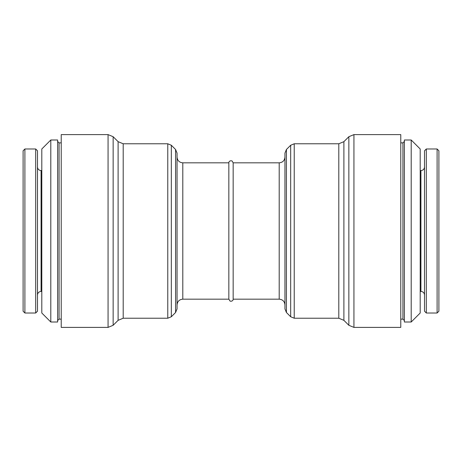 <?xml version="1.0" encoding="UTF-8"?>
<svg xmlns="http://www.w3.org/2000/svg" width="462" height="462" viewBox="0 0 462 462"><rect width="100%" height="100%" fill="white"/><g stroke="black" fill="none" stroke-linecap="round" stroke-linejoin="round"><path stroke-width="0.69" d="M437.104 148.989L437.104 313.011L438.9 311.209L438.9 150.791L437.104 148.989L426.311 148.989L424.514 150.791L424.514 311.209L426.311 313.011L426.311 148.989M438.9 231L438.9 174.168M411.203 322.002L420.195 313.011L420.195 148.989L411.203 139.998L404.371 139.998L404.371 322.002L411.203 322.002L411.203 139.998M353.938 327.396L400.773 327.396L400.773 134.604L353.938 134.604L348.85 136.712L348.85 325.288L353.938 327.396L353.938 134.604M286.428 149.492L286.428 312.508L284.956 308.945L284.956 153.055L286.428 149.492L290.673 145.253L290.673 316.747L294.23 318.226L294.23 143.774L290.673 145.253M279.198 162.838L279.198 299.162C282.692 299.503 284.609 301.42 284.956 304.914L284.956 157.086C284.609 160.58 282.692 162.497 279.198 162.838L233.16 162.838L232.109 160.984C229.164 160.048 228.528 162.936 228.84 162.838L182.802 162.838C179.308 162.497 177.391 160.58 177.044 157.086M279.198 299.162L233.16 299.162L233.16 162.838M233.16 299.162C233.42 299.133 232.877 301.784 230.07 301.108L228.84 299.162L228.84 162.838M177.044 284.956L177.044 304.914C177.391 301.42 179.308 299.503 182.802 299.162L182.802 162.838M175.572 149.492L175.572 312.508L177.044 308.945L177.044 153.055L175.572 149.492L171.327 145.253L167.77 143.774L123.198 143.774L123.198 318.226L167.77 318.226L167.77 143.774M61.227 327.396L61.227 134.604L108.062 134.604L108.062 327.396L61.227 327.396M57.629 322.002L57.629 139.998L50.797 139.998L50.797 322.002L57.629 322.002M50.797 322.002L41.805 313.011L41.805 148.989L50.797 139.998M37.486 311.209L37.486 150.791L35.69 148.989L35.69 313.011L37.486 311.209L37.486 295.027C37.699 292.839 38.9 291.643 41.083 291.43L41.083 170.57C38.9 170.357 37.699 169.161 37.486 166.973M23.1 311.209L23.1 150.791L24.896 148.989L24.896 313.011L23.1 311.209M23.1 231L23.1 287.832M424.514 295.027C424.301 292.839 423.1 291.643 420.917 291.43L420.917 170.57C423.1 170.357 424.301 169.161 424.514 166.973M404.371 320.564L402.933 319.127L402.933 142.874L404.371 141.436M343.89 141.667L338.802 143.774L338.802 318.226L343.89 320.333L343.89 141.667L348.85 136.712M175.572 312.508L171.327 316.747L171.327 145.253M123.198 318.226L118.11 320.333L118.11 141.667L123.198 143.774M118.11 320.333L113.15 325.288L113.15 136.712L108.062 134.604M61.227 319.127L59.067 319.127L59.067 142.874L57.629 141.436M437.104 313.011L426.311 313.011M420.917 170.57L420.195 170.57M420.917 291.43L420.195 291.43M402.933 142.874L400.773 142.874M402.933 319.127L400.773 319.127M343.89 320.333L348.85 325.288M338.802 143.774L294.23 143.774M338.802 318.226L294.23 318.226M286.428 312.508L290.673 316.747M228.84 299.162L182.802 299.162M171.327 316.747L167.77 318.226M118.11 141.667L113.15 136.712M113.15 325.288L108.062 327.396M61.227 142.874L59.067 142.874M59.067 319.127L57.629 320.564M41.805 170.57L41.083 170.57M41.805 291.43L41.083 291.43M35.69 148.989L24.896 148.989M35.69 313.011L24.896 313.011"/></g></svg>
